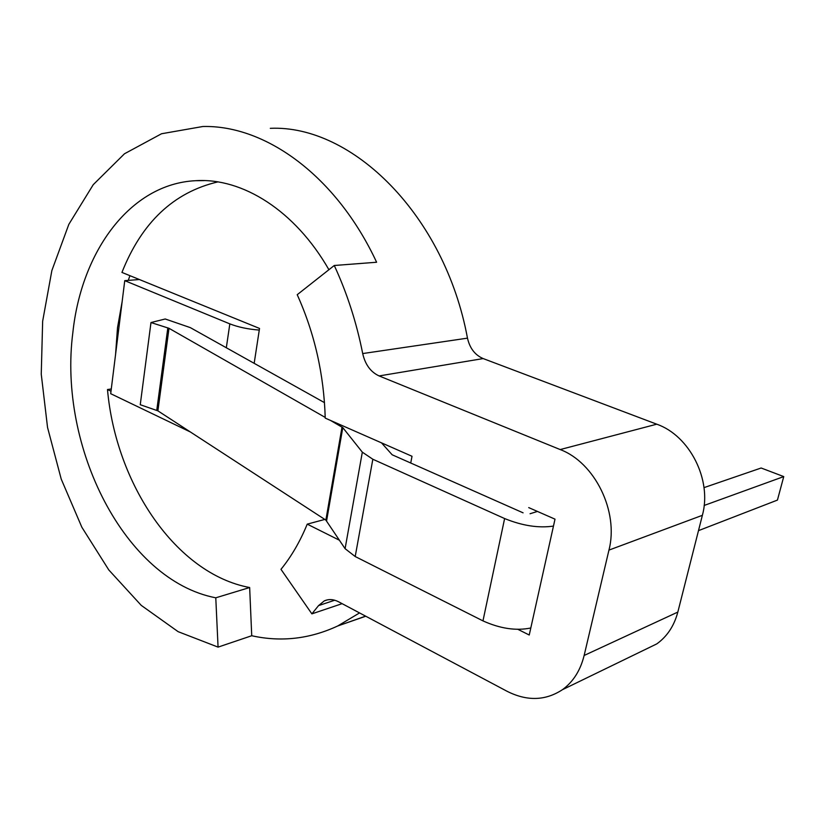 <?xml version="1.0" encoding="UTF-8"?>
<svg xmlns="http://www.w3.org/2000/svg" width="825" height="825" viewBox="0 0 825 825"><rect width="100%" height="100%" fill="white"/><g stroke="black" fill="none" stroke-linecap="round" stroke-linejoin="round"><path stroke-width="1.24" d="M330.454 420.41L342.787 427.608L362.33 452.172L372.838 459.247L504.622 518.554C522.359 525.762 538.632 528.268 553.472 526.082M381.511 442.86L392.164 454.781L523.081 512.83M325.215 417.419L169.001 328.309L150.985 322.544L140.25 404.714L157.895 410.85L325.865 520.111L345.087 548.677L355.204 556.535L482.965 620.885C500.156 628.629 516.099 631.001 530.805 627.99M150.985 322.544L165.206 318.986L190.307 327.618L324.493 402.652M698.497 530.64L777.439 500.084L783.75 476.592L704.148 505.457M783.75 476.592L761.135 468.002L704.003 487.627M530.052 513.748L537.436 511.438M259.267 330.072C248.067 329.227 238.26 327.164 229.835 323.874L124.75 280.655L110.694 393.69L190.41 432.001M124.75 280.655L139.415 279.531M111.282 388.977L107.487 389.534C115.871 484.192 176.168 573.87 249.655 587.534L215.779 597.805L218.068 647.12L178.128 631.672L141.25 605.375L108.797 569.941L81.85 527.227L61.225 479.098L47.541 427.443L41.25 374.168L42.652 321.214L51.862 270.569L68.836 224.338L93.256 184.666L124.492 153.759L161.535 133.753L202.868 126.503C265.506 124.957 336.435 175.942 376.613 262.247L334.269 265.495C347.036 293.04 356.513 322.389 362.701 353.564C365.197 364.578 370.662 372.034 379.108 375.932L560.185 449.563C594.763 462.464 618.987 511.51 608.953 550.1L584.141 655.473C580.429 670.457 573.179 681.883 562.392 689.721C545.408 700.837 526.928 701.343 506.952 691.226L338.58 601.786C333.527 599.197 328.762 598.898 324.287 600.889L318.543 605.612L311.881 613.862L280.974 569.322C291.338 556.597 300.094 541.54 307.23 524.143L324.813 519.42M328.917 269.713C294.968 210.416 242.303 177.633 195.628 180.696C130.185 183.862 81.417 251.419 72.858 332.537C57.946 447.078 124.977 580.408 215.779 597.805M115.562 354.585L117.501 327.772L122.11 301.847M410.737 463.011L412.015 456.277L325.225 418.11C323.978 374.488 314.634 333.352 297.217 294.7L334.269 265.495M254.172 363.33L259.524 328.443L121.945 272.425C141.725 222.451 173.693 192.277 217.852 181.902M128.267 280.387L129.938 275.674M643.149 650.523L656.752 643.913C667.136 636.488 674.159 625.876 677.83 612.078L702.374 515.316C712.233 479.954 689.648 435.6 656.752 424.194L483.172 358.576C475.014 355.07 469.786 348.263 467.476 338.147C444.706 214.933 352.069 124.657 270.311 128.318M339.993 625.185L365.774 616.223M339.508 540.272L307.23 524.143M528.712 507.602L555.008 519.162L529.238 635.013L517.956 629.372M359.556 612.923L337.631 626.02C309.581 639.004 280.954 642.232 251.728 635.735L218.068 647.12M342.127 603.663L311.881 613.862M111.004 391.215L107.487 389.534M251.728 635.735L249.655 587.534M167.836 327.834L156.76 410.324M169.001 328.309L157.895 410.85M342.024 427.01L325.865 520.111M342.787 427.608L326.607 520.781M362.33 452.172L345.087 548.677M372.838 459.247L355.204 556.535M504.622 518.554L482.965 620.885M229.835 323.874L226.318 347.758M467.476 338.147L362.701 353.564M334.754 600.218L318.543 605.612M702.374 515.316L608.953 550.1M677.83 612.078L584.141 655.473M656.752 424.194L560.185 449.563M379.108 375.932L483.172 358.576M204.332 180.603L195.628 180.696M365.609 616.141L337.631 626.02M656.752 643.913L562.392 689.721M327.37 599.868L324.287 600.889"/></g></svg>
